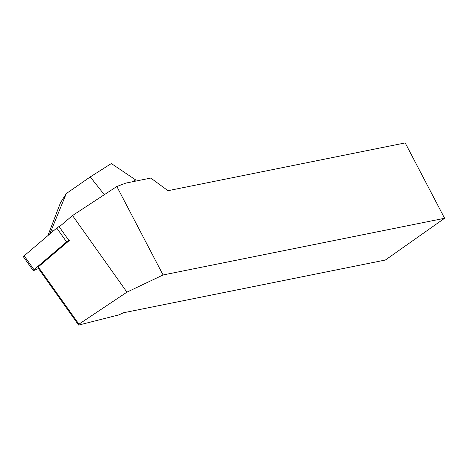<?xml version="1.0" encoding="UTF-8"?>
<svg xmlns="http://www.w3.org/2000/svg" width="468" height="468" viewBox="0 0 468 468"><rect width="100%" height="100%" fill="white"/><g stroke="black" fill="none" stroke-linecap="round" stroke-linejoin="round"><path stroke-width="0.7" d="M116.819 186.498L163.075 274.973L444.6 218.275L405.206 142.916L167.989 190.692L150.801 178.068L125.81 183.099L116.819 186.498L72.528 215.543L60.074 226.149L59.038 226.582L60.074 226.149M444.6 218.275L385.369 260.027L123.347 312.794L119.042 314.847L78.647 325.084L37.99 267.836L38.259 266.935L69.796 240.096M163.075 274.973L126.939 292.149L78.922 324.189L78.647 325.084M132.362 181.783L135.486 179.8L134.503 181.35M47.894 235.62L60.53 202.621L66.286 193.571L90.26 176.922L111.349 163.543L135.486 179.8M52.79 231.455L51.521 229.729L66.286 193.571M51.521 229.729L49.643 234.135M104.317 194.7L90.26 176.922M126.939 292.149L72.528 215.543M78.922 324.189L38.259 266.935M59.038 226.582A2.17 0.369 -35.4 0 0 56.763 228.074L24.166 255.82L56.763 228.074A2.17 0.369 -35.4 0 1 59.038 226.582L68.872 240.435A2.17 0.369 144.6 0 0 66.596 241.927L34 269.673A2.17 0.369 144.6 0 0 33.234 270.615A2.17 0.369 144.6 0 0 33.731 270.539L38.487 268.533M33.234 270.615L23.4 256.768A2.17 0.369 -35.4 0 1 24.166 255.82L34 269.673M23.891 256.692A2.17 0.369 -35.4 0 1 24.166 255.82M56.763 228.074L66.596 241.927"/></g></svg>
